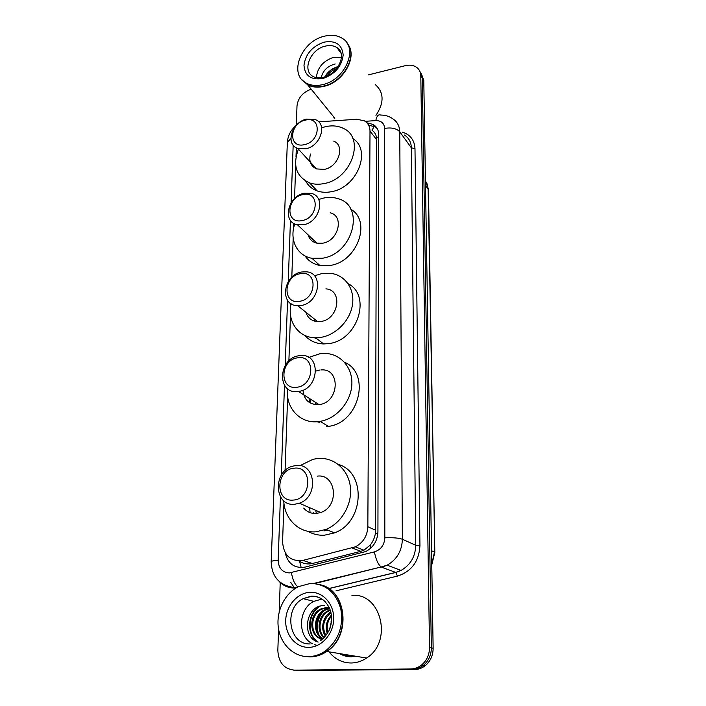 <?xml version="1.0" encoding="UTF-8"?>
<svg xmlns="http://www.w3.org/2000/svg" width="706" height="706" viewBox="0 0 706 706"><rect width="100%" height="100%" fill="white"/><g stroke="black" fill="none" stroke-linecap="round" stroke-linejoin="round"><path stroke-width="1.06" d="M298.823 560.917L299.591 561.42C303.615 563.812 307.869 564.509 312.352 563.503L360.863 551.333L363.943 550.203L370.147 545.147C372.856 541.802 374.604 537.946 375.371 533.559L376.51 137.326C375.866 134.184 374.383 131.845 372.08 130.328L374.092 126.365M328.219 530.338L324.601 530.824M309.89 398.908L309.59 402.658M319.783 422.409L316.835 421.729M315.714 337.883L316.191 338.562M316.985 338.854L314.285 337.724M283.936 502.99L282.576 541.829C283.635 555.498 290.413 561.694 302.9 560.405L355.321 546.832C363.166 542.702 367.332 536.013 367.835 526.747L370.006 131.06C369.918 126.4 368.011 122.976 364.296 120.797L356.795 119.261L318.706 121.856M296.326 147.792L296.008 156.847M295.699 165.583L294.552 198.562M293.687 223.325L293.493 228.859M293.175 238.107L291.807 277.229M290.89 303.554L290.837 305.124M290.493 314.92L288.886 360.907M287.651 396.419L285.065 470.62M353.732 655.918L351.27 656.103L341.616 653.924M368.4 74.898L405.27 65.684C410.045 64.581 414.016 65.279 417.202 67.794C419.496 69.77 420.697 72.4 420.794 75.666L429.522 647.455C429.451 654.718 426.803 660.56 421.588 664.999C418.296 667.576 414.651 668.909 410.645 668.979L294.34 670.144C283.909 668.988 278.411 662.352 277.837 650.244L278.579 629.196M296.317 125.262L296.997 105.926C298.073 97.781 302.812 92.204 311.205 89.194M279.188 611.908L280.229 582.379M420.794 75.666L422.294 78.048L419.876 71.35L422.294 78.048L431.34 647.843C431.269 655.08 428.639 660.895 423.441 665.308C420.167 667.885 416.54 669.2 412.551 669.279L293.608 670.135M348.632 655.98L343.751 654.277L348.632 655.98M285.189 552.78C287.898 563.812 294.517 568.586 305.045 567.112L365.726 551.562C373.412 547.459 377.481 540.849 377.931 531.742L378.716 134.581C378.619 130.01 376.757 126.639 373.121 124.45L366.926 122.818M368.603 125.147L374.895 126.78L377.216 128.554M342.154 654.012L347.837 655.874M421.376 73.742L423.785 80.422L422.294 78.048L431.34 647.843C431.269 655.08 428.639 660.895 423.441 665.308C420.167 667.885 416.54 669.2 412.551 669.279L294.34 670.144M423.785 80.422L433.14 648.232C433.078 655.433 430.457 661.231 425.286 665.626C422.02 668.185 418.402 669.5 414.431 669.57L296.652 670.426M347.776 44.143C357.88 56.454 343.575 82.196 324.169 86.3C317.859 87.8 312.352 87.306 307.648 84.817L302.159 79.963M334.194 118.281L333.647 116.799M307.022 84.049L303.765 81.446M347.114 43.251C357.977 55.306 343.707 81.817 323.922 85.991C317.612 87.491 312.096 86.997 307.392 84.508L302.027 79.813M322.81 84.588C316.491 86.097 310.967 85.602 306.263 83.114C288.295 74.474 301.047 41.548 324.019 36.315C331.299 34.444 337.512 35.203 342.657 38.583C358.701 48.167 345.208 79.946 322.81 84.588M316.376 77.634C317.329 67.829 322.977 61.087 333.329 57.398L341.439 57.23M337.6 67.317L337.186 67.388C331.679 68.791 327.813 71.862 325.598 76.601M336.533 68.711C332.385 70.088 329.252 72.506 327.152 75.966M335.209 63.972C327.487 66.055 322.818 70.635 321.212 77.713M375.195 84.482C384.082 92.389 384.329 102.688 375.936 115.387M338.121 66.549C332.155 68.314 327.716 71.756 324.813 76.875M304.489 144.633C288.092 148.86 289.107 123.374 305.266 120.161C321.609 115.599 321.001 141.421 304.489 144.633M305.769 148.825L297.791 148.463C284.897 144.439 291.843 121.926 306.686 119.085L315.547 119.685C327.663 124.185 320.383 146.204 305.769 148.825M310.455 154.005C308.663 161.197 310.702 166.175 316.588 168.937L324.363 169.369C338.58 166.969 345.508 145.621 333.673 141.103M322.245 127.592L325.36 126.709C331.917 125.236 337.839 125.756 343.125 128.289C365.655 137.599 351.729 179.05 324.028 183.569C318.821 184.628 314.011 184.416 309.59 182.916C296.149 176.615 292.434 165.372 298.453 149.187M352.806 138.579C371.983 150.043 357.254 187.549 331.546 191.661C326.401 192.694 321.636 192.456 317.268 190.964C312.105 189.111 308.284 185.846 305.786 181.195M302.08 220.59C285.206 224.429 286.283 197.389 302.909 194.618C319.73 190.408 319.086 217.827 302.08 220.59M303.404 224.79L297.473 224.799C281.809 222.275 287.774 195.88 304.383 193.232L311.39 193.4C326.146 196.63 319.756 222.39 303.404 224.79M308.09 234.86C309.431 239.272 312.343 242.034 316.853 243.155L322.624 243.199C338.518 241.011 344.554 216.054 330.17 212.78M318.653 199.471L323.683 198.033C328.775 197.018 333.567 197.23 338.068 198.686C365.505 205.737 353.221 254.169 322.271 258.246L311.955 258.29C296.935 255.819 289.116 239.528 294.799 223.917M350.758 209.197C371.956 221.093 357.262 261.961 330.037 265.447L319.836 265.456C313.455 264.168 308.513 260.991 305.027 255.907M299.529 301.312C282.144 304.701 283.282 275.967 300.403 273.69C317.735 269.895 317.047 299.062 299.529 301.312M300.888 305.513L297.72 305.707C278.932 305.689 283.106 274.36 301.939 271.969L306.386 271.819C324.169 272.825 319.43 303.377 300.888 305.513M305.883 312.22C307.71 317.947 311.646 321.08 317.709 321.645L320.789 321.486C338.783 319.544 343.178 289.981 325.881 288.86M314.7 321.168L315.017 319.5M314.399 275.799L321.91 273.575L331.564 273.46C345.631 275.596 355.047 289.513 352.391 305.23C349.867 320.93 335.553 335.315 320.409 337.442L315.564 337.768C298.364 337.874 286.812 321.151 291.119 303.704M348.058 283.635C371.947 295.585 357.589 340.883 328.431 343.628L323.648 343.937C315.909 343.681 309.643 340.839 304.851 335.412M296.811 387.25C278.879 390.127 280.097 359.53 297.738 357.818C315.608 354.5 314.876 385.591 296.811 387.25M298.223 391.451C276.434 394.875 277.952 357.783 299.326 355.718L300.579 355.586C321.362 353.221 319.5 389.368 298.409 391.424L298.223 391.451M319.65 370.068L315.803 371.056M302.953 390.153C303.968 399.975 309.263 404.803 318.838 404.617L319.015 404.6C339.48 402.738 341.016 367.808 320.859 369.953M308.725 357.448L320.03 353.724L323.692 353.424C339.648 352.974 352.656 366.749 351.862 384.196C351.253 401.626 336.647 418.729 320.136 421.358L318.432 421.597C300.032 424.059 285.198 407.609 287.633 388.724M344.44 362.204C371.1 373.245 359.292 422.85 328.414 426.389L326.737 426.618M315.617 404.67L315.661 402.596M310.119 402.976L310.552 399.331M293.237 500.077C274.599 502.222 275.914 469.093 294.243 468.193C312.811 465.545 312.017 499.266 293.237 500.077M294.711 504.26C273.963 506.74 272.569 470.937 292.822 466.145L295.911 465.554C315.644 462.501 319.121 496.83 299.309 503.237L294.711 504.26M303.704 508.099C307.004 511.938 311.196 513.721 316.279 513.465L320.727 512.494C339.877 506.405 336.268 473.311 317.153 476.153M316.367 513.456L315.688 510.314M310.084 512.627L309.634 507.702M299.926 465.686L313.032 459.288L317.568 458.512C333.417 456.87 348.067 468.969 350.3 486.372C352.682 503.731 341.81 523.075 325.969 529.429L315.847 531.803C298.841 533.242 284.324 518.733 283.759 500.775M338.306 464.442C366.379 472.12 364.358 522.308 334.503 532.871L324.513 535.192C318.503 535.536 312.97 534.239 307.922 531.283M327.072 529.871L324.619 530.153M313.826 513.447L313.588 512.318M320.842 584.93C346.734 590.569 351.535 636.062 326.763 651.479C321.601 654.965 316.094 656.774 310.269 656.898L304.948 656.456M351.923 595.423C380.878 592.281 393.392 641.533 366.59 658.036C361.79 661.24 356.662 662.899 351.191 662.996C342.251 662.89 334.865 659.175 329.049 651.859M320.012 584.7C346.267 589.854 351.482 635.859 326.463 651.435C321.292 654.921 315.785 656.721 309.96 656.854L304.789 656.439M308.548 656.642C293.528 656.907 280.511 644.075 278.332 627.625C276.072 611.193 284.686 593.605 298.25 586.704L310.375 583.421C325.678 583.818 335.827 592.316 340.804 608.943C343.672 626.496 338.439 640.58 325.095 651.206C319.906 654.7 314.391 656.509 308.548 656.642M329.287 607.654L321.636 609.199C309.184 614.961 310.075 636.68 322.395 638.992M329.225 607.539L326.825 607.381L320.709 608.978C307.569 615.032 309.563 638.162 322.757 639.036M329.72 608.651L325.289 610.099C314.311 615.226 313.314 633.723 323.242 638.595M329.587 608.334L324.381 609.869C313.04 615.164 312.449 634.473 323.039 638.78M330.337 610.328L328.89 610.981C319.236 615.5 317.02 631.023 324.389 637.447M330.17 609.852L327.99 610.761C318.018 615.429 316.059 631.667 324.054 637.792M330.99 612.702C323.366 619.268 321.68 626.91 325.934 635.629M330.832 612.031C322.642 616.453 320.206 629.337 325.519 636.159M331.52 616.144C327.478 620.998 326.26 626.54 327.858 632.761M331.414 615.129C326.472 620.512 325.113 626.672 327.328 633.626M331.564 620.609L329.764 628.746M317.303 645.434L314.399 644.604M312.502 643.748C297.12 636.591 298.206 608.81 313.791 601.362L321.927 599.076M324.363 605.624C305.592 604.583 300.906 637.553 318.159 642.063M328.493 606.931L327.425 607.531M327.257 607.628L324.089 610.028M321.654 612.702C317.479 618.359 316.085 624.775 317.471 631.967M318.494 635.135L320.083 638.18M320.268 638.462L321.477 640.077M318.865 606.569C307.136 614.264 306.43 634.985 317.515 641.825M328.943 607.045L324.734 609.958M323.454 611.211C317.779 617.794 316.12 625.366 318.459 633.917M319.359 636.141L320.639 638.427M320.78 638.63L321.715 639.901M320.083 606.172C307.622 613.54 306.633 635.171 318.194 642.054M301.215 567.606L299.591 561.42M378.716 136.99L376.51 137.326M374.348 126.065L374.807 125.624M377.86 533.462L375.371 533.559M370.915 548.024L370.147 545.147M376.73 139.77L370.006 131.06M375.645 530.224L367.835 526.747M360.863 551.333L352.144 547.953M312.352 563.503L302.9 560.405M298.02 124C291.472 128.721 287.916 134.846 287.351 142.391L290.854 138.429M280.45 496.847L278.164 560.237C278.561 568.224 282.303 572.451 289.389 572.919L374.418 551.898C380.861 549.736 384.329 545.05 384.823 537.822L384.655 128.413C384.223 123.223 381.266 120.629 375.786 120.611L365.152 121.317M296.105 587.904L294.887 587.992C288.745 588.151 283.512 585.989 279.205 581.506M297.888 586.889C294.676 584.312 292.531 579.555 291.446 572.61M402.411 132.154C410.318 134.661 414.51 140.15 414.987 148.631L419.946 545.614C419.037 561.332 411.545 571.498 397.46 576.096L336.012 590.825M294.94 588.645L290.678 582.256M410.645 668.979L414.431 669.57M429.522 647.455L433.14 648.232M375.786 120.611C376.81 115.943 378.434 114.09 380.666 115.06C385.211 115.043 389.244 116.287 392.792 118.784C397.266 121.714 399.578 126.047 399.746 131.784L411.351 147.836C411.174 142.206 408.88 137.944 404.494 135.04M384.655 128.413C391.503 127.283 396.534 128.413 399.746 131.784L402.376 539.234C401.943 550.909 396.869 559.558 387.153 565.188L381.699 567.236L395.722 572.416L401.026 570.439C410.468 565.003 415.375 556.61 415.746 545.279L411.351 147.836L414.987 148.631M313.605 583.465L381.178 566.971L314.726 583.571M328.687 588.575L395.722 572.416L397.46 576.096M384.823 537.822C392.801 537.478 398.652 537.954 402.376 539.234L415.746 545.279L419.946 545.614M293.175 145.136L291.093 202.798M290.457 220.378L288.242 281.597M287.563 300.279L285.206 365.408M284.492 385.3L281.235 475.306M328.784 588.636L395.845 572.469L401.026 570.439L387.153 565.188L381.178 566.971C378.125 564.526 375.874 559.505 374.418 551.898M297.058 587.348L293.775 587.445C279.302 585.309 271.775 576.749 271.183 561.764C271.457 561.023 273.778 560.511 278.164 560.237M425.515 185.369L428.436 189.72L434.817 552.383L428.127 188.855L425.436 180.268M431.754 564.191L434.472 552.057L431.534 550.724M323.26 77.325C319.271 78.225 315.926 77.978 313.235 76.575C301.762 70.829 310.128 49.535 325.016 46.199C329.649 45.034 333.62 45.493 336.921 47.593L340.548 51.75M322.96 78.498C311.143 80.29 304.815 75.877 303.977 65.27C305.539 54.133 312.167 46.437 323.869 42.192C335.615 40.145 342.057 44.434 343.178 55.059C341.695 66.452 334.953 74.271 322.96 78.498M347.705 655.856L341.88 653.968M348.499 655.962L343.487 654.233M330.973 621.968L331.599 620.036M355.753 656.253L351.261 656.792C347.096 656.827 343.222 655.759 339.621 653.597M310.19 643.916C288.569 645.072 283.335 607.99 303.209 598.653L311.593 596.305C317.02 596.173 321.724 598.132 325.704 602.192M308.778 647.367C295.796 647.702 285.118 634.879 285.709 620.318C286.124 605.757 297.447 592.758 310.155 592.308C322.863 591.637 334.035 603.93 333.709 618.835C333.585 633.732 321.76 647.252 308.778 647.367M363.943 550.203L355.321 546.832M421.588 664.999L425.286 665.626M287.351 142.391L271.183 561.764M374.895 126.78L373.121 124.45M434.817 552.383L431.763 564.95M426.706 182.483L428.436 189.72M307.648 84.817L334.82 118.237M306.263 83.114L307.392 84.508M323.754 77.201C337.803 73.918 347.67 53.7 336.921 47.593L341.095 53.338M297.791 148.463L316.588 168.937M309.59 182.916L317.268 190.964M297.473 224.799L316.853 243.155M311.955 258.29L319.836 265.456M297.72 305.707L317.709 321.645M315.564 337.768L323.648 343.937M320.136 421.358L328.414 426.389M298.409 391.424L319.015 404.6M325.969 529.429L334.503 532.871M299.309 503.237L320.727 512.494M313.791 601.362L303.209 598.653L311.258 596.129C320.065 595.952 326.41 600.665 330.32 610.266C331.926 615.667 331.979 621.139 330.461 626.69C329.578 630.793 326.322 635.453 320.683 640.651M320.709 608.978L321.636 609.199M324.381 609.869L325.289 610.099M327.99 610.761L328.89 610.981M325.095 651.206L326.463 651.435M326.763 651.479L366.59 658.036"/></g></svg>
